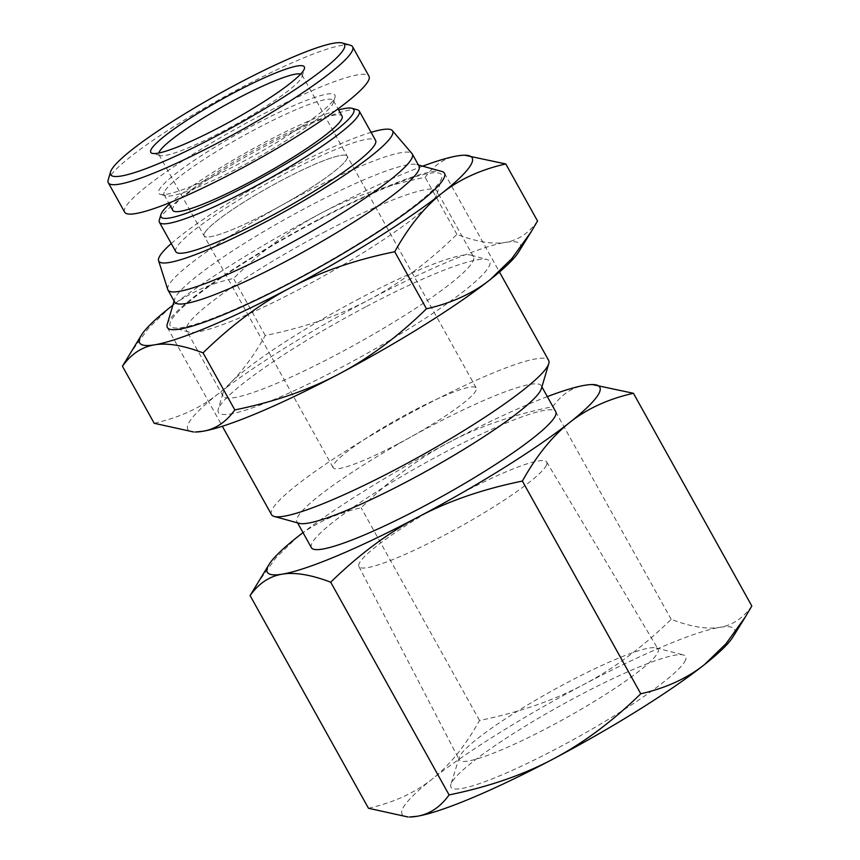 <?xml version="1.0" encoding="UTF-8"?>
<svg xmlns="http://www.w3.org/2000/svg" width="860" height="860" viewBox="0 0 860 860"><rect width="100%" height="100%" fill="white"/><g stroke="black" fill="none" stroke-linecap="round" stroke-linejoin="round"><path stroke-width="0.64" stroke-dasharray="4.3 3.22" d="M398.137 443.846A81.894 10.965 150.9 0 1 333.132 467.646A81.894 10.965 150.9 0 1 399.363 418.25A81.894 10.965 150.9 0 1 476.246 388A81.894 10.965 150.9 0 1 398.137 443.846M269.148 212.087A81.894 10.965 150.9 0 1 204.142 235.898A81.894 10.965 150.9 0 1 270.363 186.491A81.894 10.965 150.9 0 1 347.246 156.251A81.894 10.965 150.9 0 1 269.148 212.087M657.986 652.17A113.767 15.233 -29.1 0 0 658.093 649.171A113.767 15.233 -29.1 0 0 656.126 647.903A113.767 15.233 -29.1 0 0 551.303 691.246A113.767 15.233 -29.1 0 0 459.24 757.499A113.767 15.233 -29.1 0 0 459.272 759.832A113.767 15.233 -29.1 0 0 557.667 722.497A113.767 15.233 -29.1 0 0 657.986 652.17M685.538 660.007A134.321 17.974 150.9 0 1 559.14 747.297A134.321 17.974 150.9 0 1 450.898 784.341A134.321 17.974 150.9 0 1 559.591 706.135A134.321 17.974 150.9 0 1 683.345 654.965A134.321 17.974 150.9 0 1 685.538 660.007M546.584 464.83A107.457 14.383 -29.1 0 0 546.681 461.992A107.457 14.383 -29.1 0 0 445.824 501.735A107.457 14.383 -29.1 0 0 358.899 566.514A107.457 14.383 -29.1 0 0 451.833 531.254A107.457 14.383 -29.1 0 0 546.584 464.83M409.618 817A190.243 25.467 150.9 0 1 432.182 779.085A190.243 25.467 150.9 0 1 583.553 684.625A190.243 25.467 150.9 0 1 719.702 627.381A190.243 25.467 150.9 0 1 732.849 637.088M256.517 584.66L275.92 557.807L297.42 536.952C314.835 523.149 336.067 513.42 361.135 507.776C389.472 480.095 418.68 458.337 448.78 442.502C478.848 426.592 513.527 414.649 552.808 406.651C561.558 394.45 572.265 387.322 584.929 385.258L593.862 384.549M547.336 396.621A190.243 25.467 -29.1 0 0 448.78 442.502A190.243 25.467 -29.1 0 0 303.01 532.619M751.823 605.999C743.072 618.189 732.365 625.317 719.702 627.381C707.06 629.509 690.892 626.832 671.198 619.351C642.861 647.032 613.653 668.79 583.553 684.625C553.485 700.534 518.817 712.478 479.525 720.476C465.41 745.803 449.629 765.336 432.182 779.085C414.778 792.888 393.536 802.616 368.467 808.26M671.198 619.351L552.808 406.651M479.525 720.476L361.135 507.776M171.258 243.552A133.816 17.909 150.9 0 1 371.079 132.332M167.775 289.54A139.815 18.716 150.9 0 1 281.037 205.669A139.815 18.716 150.9 0 1 412.015 153.607M174.709 302.118A139.815 18.716 150.9 0 1 174.601 299.291A139.815 18.716 150.9 0 1 287.777 217.774A139.815 18.716 150.9 0 1 416.691 164.54A139.815 18.716 150.9 0 1 419.035 166.13M167.227 324.295A158.584 21.231 150.9 0 1 295.603 231.834A158.584 21.231 150.9 0 1 441.825 171.452M271.513 514.635A158.584 21.231 150.9 0 1 399.76 418.96A158.584 21.231 150.9 0 1 548.648 360.383M299.312 523.353A139.815 18.716 150.9 0 1 296.969 521.762A139.815 18.716 150.9 0 1 410.026 437.417A139.815 18.716 150.9 0 1 541.295 385.774A139.815 18.716 150.9 0 1 541.402 388.602M311.406 547.702A139.815 18.716 150.9 0 1 424.464 463.357A139.815 18.716 150.9 0 1 555.732 411.714M323.166 232.727A143.308 19.178 150.9 0 1 436.912 191.06A143.308 19.178 150.9 0 1 437.031 193.962A143.308 19.178 150.9 0 1 321.027 277.522A143.308 19.178 150.9 0 1 188.888 332.078A143.308 19.178 150.9 0 1 186.48 330.455A143.308 19.178 150.9 0 1 323.166 232.727M318.34 220.009A155.294 20.79 -29.1 0 0 172.838 327.66A155.294 20.79 -29.1 0 0 316.029 268.546A155.294 20.79 -29.1 0 0 441.739 177.999A155.294 20.79 -29.1 0 0 318.34 220.009M359.738 298.442A143.308 19.178 -29.1 0 0 222.944 393.267A143.308 19.178 -29.1 0 0 223.062 396.17A143.308 19.178 -29.1 0 0 357.61 343.237A143.308 19.178 -29.1 0 0 473.494 256.785A143.308 19.178 -29.1 0 0 471.087 255.162A143.308 19.178 -29.1 0 0 359.738 298.442M422.647 166.184A190.243 25.467 -29.1 0 0 321.135 213.173A190.243 25.467 -29.1 0 0 172.849 305.214M366.478 306.483A155.294 20.79 150.9 0 1 487.136 259.57A155.294 20.79 150.9 0 1 364.167 355.019A155.294 20.79 150.9 0 1 218.246 409.231A155.294 20.79 150.9 0 1 366.478 306.483M195.338 432.01A190.243 25.467 150.9 0 1 217.902 394.095A190.243 25.467 150.9 0 1 369.273 299.645A190.243 25.467 150.9 0 1 505.422 242.402A190.243 25.467 150.9 0 1 518.569 252.109M537.543 221.009C528.792 233.2 518.086 240.338 505.422 242.402C492.78 244.53 476.612 241.843 456.918 234.361C428.581 262.042 399.373 283.8 369.273 299.645C339.206 315.545 304.537 327.499 265.245 335.497C251.131 360.813 235.35 380.356 217.902 394.095C200.498 407.909 179.256 417.627 154.187 423.27M128.882 355.331L148.275 328.477L169.775 307.622C187.19 293.819 208.421 284.09 233.49 278.446C261.827 250.765 291.046 229.007 321.135 213.173C351.202 197.262 385.882 185.308 425.162 177.31C433.913 165.12 444.62 157.993 457.284 155.929L466.217 155.219M265.245 335.497L233.49 278.446M456.918 234.361L425.162 177.31M158.81 190.619A100.867 13.502 150.9 0 1 253.549 125.162A100.867 13.502 150.9 0 1 335.035 97.18A100.867 13.502 150.9 0 1 253.388 155.982A100.867 13.502 150.9 0 1 160.379 194.381A100.867 13.502 150.9 0 1 158.81 190.619M164.217 192.242A96.868 12.964 -29.1 0 0 164.099 194.758A96.868 12.964 -29.1 0 0 165.733 195.854A96.868 12.964 -29.1 0 0 255.054 158.982A96.868 12.964 -29.1 0 0 333.465 102.501A96.868 12.964 -29.1 0 0 333.39 100.534A96.868 12.964 -29.1 0 0 249.464 132.462A96.868 12.964 -29.1 0 0 164.217 192.242M124.657 212.183A139.815 18.716 150.9 0 1 124.829 208.55A139.815 18.716 150.9 0 1 247.863 122.26A139.815 18.716 150.9 0 1 368.983 76.196M172.763 210.324A96.868 12.964 150.9 0 1 172.881 207.808A96.868 12.964 150.9 0 1 258.129 148.027A96.868 12.964 150.9 0 1 342.054 116.1M300.699 74.046A81.894 10.965 150.9 0 1 302.01 74.96A81.894 10.965 150.9 0 1 302.075 76.615A81.894 10.965 150.9 0 1 235.78 124.367A81.894 10.965 150.9 0 1 160.272 155.542A81.894 10.965 150.9 0 1 158.896 154.617A81.894 10.965 150.9 0 1 158.821 153.016M204.25 233.769A81.894 10.965 -29.1 0 0 204.142 235.898A81.894 10.965 -29.1 0 0 281.026 205.648A81.894 10.965 -29.1 0 0 347.246 156.251A81.894 10.965 -29.1 0 0 276.307 183.234A81.894 10.965 -29.1 0 0 204.25 233.769M350.267 45.204A139.815 18.716 -29.1 0 0 223.202 97.406A139.815 18.716 -29.1 0 0 108.468 179.149A139.815 18.716 -29.1 0 0 108.177 179.955M169.323 204.142A110.349 14.771 150.9 0 1 250.228 150.306A110.349 14.771 150.9 0 1 338.603 109.919M357.319 109.768A114.348 15.308 -29.1 0 0 253.399 152.456A114.348 15.308 -29.1 0 0 159.562 219.311A114.348 15.308 -29.1 0 0 159.326 219.966M175.784 251.679A114.348 15.308 150.9 0 1 175.924 248.712A114.348 15.308 150.9 0 1 276.554 178.138A114.348 15.308 150.9 0 1 375.605 140.459M158.896 154.617L333.132 467.646M302.01 74.96L476.246 388M459.24 757.499L450.898 784.341M656.126 647.903L683.345 654.965M358.899 566.514L459.272 759.832M546.681 461.992L658.093 649.171M174.601 299.291L174.096 301.011M416.691 164.54L418.422 165.012M167.356 327.51L222.331 426.27M444.491 173.258L499.466 272.018M296.969 521.762L297.582 522.869M541.295 385.774L541.908 386.882M437.031 193.962L441.739 177.999M188.888 332.078L172.838 327.66M473.494 256.785L436.912 191.06M223.062 396.17L186.48 330.455M222.944 393.267L218.246 409.231M471.087 255.162L487.136 259.57M333.465 102.501L335.035 97.18M165.733 195.854L160.379 194.381M164.099 194.758L168.743 203.089M333.39 100.534L338.023 108.865M302.075 76.615L304.418 68.639M160.272 155.542L152.252 153.338"/><path stroke-width="1.29" d="M745.383 616.889L732.849 637.088A190.243 25.467 150.9 0 1 704.48 664.597A190.243 25.467 150.9 0 1 553.12 759.047A190.243 25.467 150.9 0 1 416.971 816.29A190.243 25.467 150.9 0 1 409.618 817L416.971 816.29C429.645 814.226 440.352 807.099 449.092 794.909C488.383 786.9 523.052 774.957 553.12 759.047C583.22 743.212 612.428 721.454 640.764 693.773C665.833 688.129 687.075 678.4 704.48 664.597L725.98 643.742L745.383 616.889L751.823 605.999L633.433 393.289C608.364 398.933 587.122 408.661 569.718 422.464A190.243 25.467 -29.1 0 0 592.293 384.549A190.243 25.467 -29.1 0 0 584.929 385.258A190.243 25.467 -29.1 0 0 547.336 396.621M592.293 384.549L633.433 393.289M522.375 481.073C483.094 489.071 448.415 501.025 418.347 516.924A190.243 25.467 -29.1 0 0 569.718 422.464C552.27 436.213 536.49 455.746 522.375 481.073L640.764 693.773M418.347 516.924C388.258 532.759 359.039 554.528 330.702 582.198C311.008 574.716 294.84 572.04 282.209 574.168A190.243 25.467 -29.1 0 0 418.347 516.924M282.209 574.168C269.535 576.232 258.828 583.359 250.088 595.561L269.051 564.461A190.243 25.467 -29.1 0 0 282.209 574.168M303.01 532.619A190.243 25.467 -29.1 0 0 297.42 536.952A190.243 25.467 -29.1 0 0 269.051 564.461M250.088 595.561L368.467 808.26L408.038 817M449.092 794.909L330.702 582.198M371.079 132.332A133.816 17.909 150.9 0 1 392.343 130.591A133.816 17.909 150.9 0 1 392.461 134.472A133.816 17.909 150.9 0 1 273.114 217.913A133.816 17.909 150.9 0 1 158.573 260.709A133.816 17.909 150.9 0 1 171.258 243.552M392.343 130.591L412.015 153.607A139.815 18.716 150.9 0 1 412.305 154.015A139.815 18.716 150.9 0 1 412.123 157.649A139.815 18.716 150.9 0 1 289.089 243.939A139.815 18.716 150.9 0 1 167.969 290.013A139.815 18.716 150.9 0 1 167.775 289.54L158.573 260.709M412.305 154.015L419.035 166.13A139.815 18.716 150.9 0 1 418.863 169.753A139.815 18.716 150.9 0 1 295.829 256.043A139.815 18.716 150.9 0 1 174.709 302.118L167.969 290.013M418.422 165.012L441.825 171.452A158.584 21.231 150.9 0 1 444.491 173.258A158.584 21.231 150.9 0 1 444.298 177.375A158.584 21.231 150.9 0 1 304.741 275.254A158.584 21.231 150.9 0 1 167.356 327.51A158.584 21.231 150.9 0 1 167.227 324.295L174.096 301.011M499.466 272.018L548.648 360.383A158.584 21.231 150.9 0 1 548.777 363.597A158.584 21.231 150.9 0 1 548.454 364.5A158.584 21.231 150.9 0 1 418.304 457.219A158.584 21.231 150.9 0 1 274.179 516.441A158.584 21.231 150.9 0 1 271.513 514.635L222.331 426.27M548.777 363.597L541.402 388.602A139.815 18.716 150.9 0 1 541.123 389.408A139.815 18.716 150.9 0 1 426.377 471.151A139.815 18.716 150.9 0 1 299.312 523.353L274.179 516.441M541.908 386.882L555.732 411.714A139.815 18.716 150.9 0 1 555.56 415.348A139.815 18.716 150.9 0 1 432.526 501.638A139.815 18.716 150.9 0 1 311.406 547.702L297.582 522.869M172.849 305.214A190.243 25.467 -29.1 0 0 169.775 307.622A190.243 25.467 -29.1 0 0 141.405 335.131A190.243 25.467 -29.1 0 0 154.564 344.838A190.243 25.467 -29.1 0 0 290.712 287.595A190.243 25.467 -29.1 0 0 442.072 193.134A190.243 25.467 -29.1 0 0 464.647 155.219A190.243 25.467 -29.1 0 0 457.284 155.929A190.243 25.467 -29.1 0 0 422.647 166.184M531.104 231.899L518.569 252.109A190.243 25.467 150.9 0 1 490.2 279.608A190.243 25.467 150.9 0 1 338.84 374.068A190.243 25.467 150.9 0 1 202.691 431.312A190.243 25.467 150.9 0 1 195.338 432.01L202.691 431.312C215.365 429.248 226.072 422.11 234.812 409.919C274.103 401.921 308.772 389.967 338.84 374.068C368.94 358.222 398.148 336.464 426.485 308.783C451.554 303.139 472.796 293.421 490.2 279.608L511.7 258.752L531.104 231.899L537.543 221.009L505.787 163.959C480.719 169.603 459.487 179.331 442.072 193.134C424.625 206.884 408.844 226.416 394.729 251.743C355.449 259.741 320.769 271.685 290.712 287.595C260.612 303.429 231.394 325.188 203.057 352.869C183.363 345.387 167.195 342.71 154.564 344.838C141.889 346.902 131.182 354.03 122.442 366.22L141.405 335.131M122.442 366.22L154.187 423.27L193.758 432.01M464.647 155.219L505.787 163.959M426.485 308.783L394.729 251.743M234.812 409.919L203.057 352.869M352.621 46.795L368.983 76.196A139.815 18.716 150.9 0 1 255.915 160.541A139.815 18.716 150.9 0 1 124.657 212.183L108.295 182.782A139.815 18.716 -29.1 0 0 239.553 131.139A139.815 18.716 -29.1 0 0 352.621 46.795A139.815 18.716 -29.1 0 0 350.267 45.204L342.248 43A133.816 17.909 150.9 0 1 236.274 125.248A133.816 17.909 150.9 0 1 110.531 171.968A133.816 17.909 150.9 0 1 110.8 171.204A133.816 17.909 150.9 0 1 220.622 92.966A133.816 17.909 150.9 0 1 342.248 43M338.023 108.865L342.054 116.1A96.868 12.964 150.9 0 1 263.708 174.548A96.868 12.964 150.9 0 1 172.763 210.324L168.743 203.089M158.821 153.016A81.894 10.965 150.9 0 1 159.003 152.489A81.894 10.965 150.9 0 1 226.363 104.522A81.894 10.965 150.9 0 1 300.699 74.046M150.887 150.059A87.881 11.76 -29.1 0 0 152.252 153.338A87.881 11.76 -29.1 0 0 233.286 119.873A87.881 11.76 -29.1 0 0 304.418 68.639A87.881 11.76 -29.1 0 0 233.436 93.02A87.881 11.76 -29.1 0 0 150.887 150.059M110.531 171.968L108.177 179.955A139.815 18.716 -29.1 0 0 108.295 182.782M338.603 109.919A110.349 14.771 150.9 0 1 351.976 108.295A110.349 14.771 150.9 0 1 264.59 176.117A110.349 14.771 150.9 0 1 160.895 214.645A110.349 14.771 150.9 0 1 161.121 214.011A110.349 14.771 150.9 0 1 169.323 204.142M160.895 214.645L159.326 219.966A114.348 15.308 -29.1 0 0 159.423 222.278A114.348 15.308 -29.1 0 0 266.772 180.041A114.348 15.308 -29.1 0 0 359.243 111.058A114.348 15.308 -29.1 0 0 357.319 109.768L351.976 108.295M359.243 111.058L375.605 140.459A114.348 15.308 150.9 0 1 283.144 209.442A114.348 15.308 150.9 0 1 175.784 251.679L159.423 222.278"/></g></svg>

